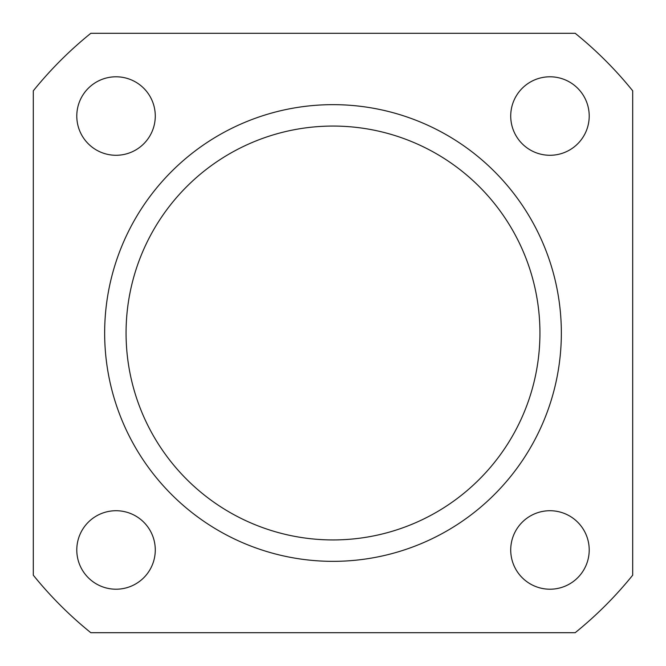 <?xml version="1.0" encoding="UTF-8"?>
<svg xmlns="http://www.w3.org/2000/svg" width="666" height="666" viewBox="0 0 666 666"><rect width="100%" height="100%" fill="white"/><g stroke="black" fill="none" stroke-linecap="round" stroke-linejoin="round"><path stroke-width="1" d="M126.065 333A206.935 206.935 0 0 0 333 539.935A206.935 206.935 0 0 0 539.935 333A206.935 206.935 0 0 0 333 126.065A206.935 206.935 0 0 0 126.065 333M76.79 116.034A39.244 39.244 0 0 0 116.034 155.278A39.244 39.244 0 0 0 155.278 116.034A39.244 39.244 0 0 0 116.034 76.79A39.244 39.244 0 0 0 76.79 116.034M76.79 549.966A39.244 39.244 0 0 0 116.034 589.21A39.244 39.244 0 0 0 155.278 549.966A39.244 39.244 0 0 0 116.034 510.722A39.244 39.244 0 0 0 76.79 549.966M510.722 549.966A39.244 39.244 0 0 0 549.966 589.21A39.244 39.244 0 0 0 589.21 549.966A39.244 39.244 0 0 0 549.966 510.722A39.244 39.244 0 0 0 510.722 549.966M510.722 116.034A39.244 39.244 0 0 0 549.966 155.278A39.244 39.244 0 0 0 589.21 116.034A39.244 39.244 0 0 0 549.966 76.79A39.244 39.244 0 0 0 510.722 116.034M561.346 333A228.346 228.346 0 0 0 333 104.654A228.346 228.346 0 0 0 104.654 333A228.346 228.346 0 0 0 333 561.346A228.346 228.346 0 0 0 561.346 333M575.191 632.7A385.331 385.331 0 0 0 632.7 575.191L632.7 90.809A385.331 385.331 0 0 0 575.191 33.3L90.809 33.3A385.331 385.331 0 0 0 33.3 90.809L33.3 575.191A385.331 385.331 0 0 0 90.809 632.7L575.191 632.7"/></g></svg>
